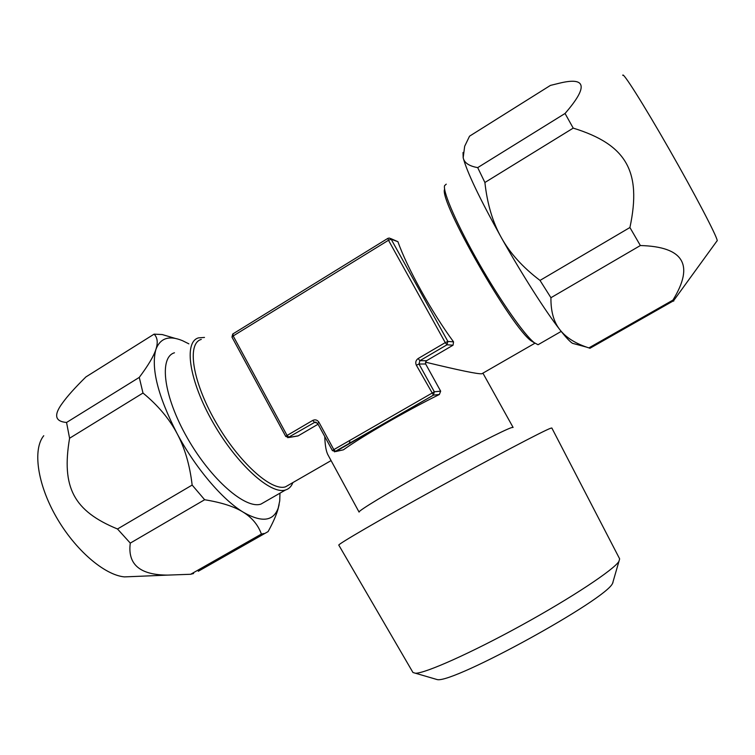 <?xml version="1.0" encoding="UTF-8"?>
<svg xmlns="http://www.w3.org/2000/svg" width="755" height="755" viewBox="0 0 755 755"><rect width="100%" height="100%" fill="white"/><g stroke="black" fill="none" stroke-linecap="round" stroke-linejoin="round"><path stroke-width="1.13" d="M232.946 333.936L233.182 335.947L287.079 435.465L312.702 420.431C315.241 419.27 317.327 419.893 318.95 422.29L333.823 449.621L434.333 391.798L418.997 364.023L419.893 360.682L426.528 360.72L425.565 362.173L425.65 363.995L440.665 391.166L439.363 394.478C405.784 411.126 362.211 436.305 343.412 449.81L342.459 450.027M440.665 391.166L434.333 391.798L433.445 395.129L439.363 394.478L433.445 395.129L334.493 451.858M324.763 436.532C325.046 445.488 326.16 451.679 328.104 455.123L359.078 512.098C357.804 511.059 387.938 492.798 427.736 470.761C467.505 448.725 505.331 429.359 511.767 427.557L513.098 427.424L482.917 373.159M425.565 362.173C459.361 370.356 478.123 374.225 481.86 373.753L534.927 343.214M201.274 339.42C186.712 343.346 192.261 381.086 215.477 421.545C238.514 462.051 271.385 491.562 285.494 486.833L331.077 460.597M318.95 422.29L317.581 423.329L332.417 450.612L333.823 449.621L335.682 451.565L433.436 395.139L416.354 365.241C415.175 362.504 415.769 360.277 418.138 358.54L445.261 342.619L388.485 240.26L233.182 335.947L231.964 337.107L285.767 436.466L287.079 435.465L289.005 437.419L298.197 435.843L318.063 424.216M298.197 435.843L296.809 436.145M390.495 238.457L397.932 241.704C406.841 267.308 432.162 312.966 453.547 341.855L453.066 345.186L446.979 344.799L447.885 341.43L391.166 239.222L389.335 238.033L387.872 238.363L388.485 240.26L391.166 239.222L397.932 241.704M426.528 360.72L453.066 345.186M444.62 189.203C438.419 200.066 511.909 328.519 531.482 341.052L534.521 342.902M348.64 444.082L349.961 441.939M289.665 484.446L285.541 486.815M316.185 422.187L314.59 422.413L287.778 437.711M418.138 358.54L419.893 360.682L446.979 344.799L445.261 342.619L447.885 341.43L453.547 341.855M551.839 428L550.603 428.274C543.685 430.671 492.241 457.728 436.022 488.759C379.774 519.799 337.381 544.506 338.797 545.119L412.957 672.497L415.495 673.252C425.424 673.337 471.224 652.933 521.563 625.244C571.913 597.582 613.673 569.836 618.93 561.418L619.647 558.86L551.839 428M612.966 582.634L612.616 583.228C607.011 599.111 453.708 683.388 437.296 679.613L434.823 678.887M622.781 75.387C622.403 70.942 643.458 104.162 669.289 149.367C695.11 194.516 716.873 236.192 717.231 240.6L717.25 240.769M565.042 113.476L477.698 167.619C469.053 166.091 464.212 162.797 463.174 157.738L464.674 146.262L469.544 136.174L550.423 85.409L559.351 83.21C586.409 76.604 588.305 86.693 565.042 113.476L573.215 128.114C626.206 144.441 641.958 171.262 629.915 227.519L640.363 245.535C683.719 246.687 694.572 264.882 672.922 300.122L673.715 301.132M672.922 300.122L588.862 347.904L586.522 347.111C574.508 342.921 565.646 337.136 559.927 329.784C553.764 322.074 550.763 311.381 550.933 297.715L640.363 245.535M629.915 227.519L540.014 280.416L550.933 297.715M477.698 167.619L484.899 182.493L573.215 128.114M590.523 347.942L588.862 347.904M540.014 280.416C522.885 267.449 510.031 253.265 501.471 237.863C521.969 274.424 545.771 311.683 559.927 329.784C565.637 337.098 569.817 341.609 572.479 343.317L586.522 347.111M463.032 152.482L463.174 157.738C466.873 171.838 479.633 198.556 501.471 237.863C492.779 222.527 487.258 204.067 484.899 182.493M574.895 343.969L572.479 343.317M446.233 184.154L444.525 185.73C442.902 192.393 457.407 225.585 479.01 263.344C500.574 301.103 524.48 335.078 534.266 342.695L538.041 344.733L561.201 331.407M43.743 435.72C32.578 449.31 37.269 483.851 56.21 516.882C75.066 549.961 104.492 575.112 124.452 576.895L132.153 576.575M198.272 571.271L268.1 531.596C272.838 522.988 276.113 515.608 277.925 509.465L279.123 504.708M188.863 343.846L182.568 340.713C169.129 335.135 160.239 338.051 155.898 349.433C153.756 356.124 148.216 365.439 139.269 377.396L66.553 422.47C54.86 421.479 53.539 414.957 62.571 402.906C67.346 396.233 75.113 387.579 85.891 376.943L154.095 334.144C157.521 337.579 158.125 342.676 155.898 349.433C150.83 367.93 157.842 395.865 176.925 433.247C195.243 467.77 222.329 499.574 243.157 512.135C252.019 517.619 258.097 524.923 261.4 534.068L264.014 533.492M175.226 338.41L162.231 334.55L154.095 334.144M66.553 422.47L69.583 438.24L142.988 393.034C157.88 405.284 169.196 418.695 176.925 433.247C184.748 447.753 189.816 465.023 192.147 485.069L204.643 499.734C221.574 502.49 234.409 506.624 243.157 512.135C261.702 522.771 273.395 521.403 278.218 508.03L279.737 500.839L279.963 493.166M139.269 377.396L142.988 393.034M69.583 438.24C61.268 487.315 73.726 511.003 117.497 528.991L130.285 543.109L204.643 499.734M117.497 528.991L192.147 485.069M130.285 543.109C127.444 564.419 139.949 575.083 167.808 575.102L190.675 574.272L261.4 534.068M190.675 574.272L193.61 573.498M265.477 501.499L260.975 504.085C245.677 509.502 211.117 479.774 187.429 438.145C163.552 396.583 158.682 357.332 174.471 352.774M292.864 482.605C291.383 486.494 288.92 488.957 285.494 489.995C270.922 494.969 236.947 464.618 213.118 422.743C189.109 380.935 183.437 341.94 198.508 337.863L204.482 337.438M285.494 489.995L260.975 504.085M332.417 450.612L335.682 451.565L343.412 449.81M416.354 365.241L418.997 364.023L425.65 363.995M315.883 422.12L314.59 422.413L312.702 420.431M315.996 422.139L314.778 422.319L317.581 423.329M285.767 436.466L288.825 437.504L298.027 435.937M232.738 334.021L231.964 337.107M232.842 333.955L387.806 238.401M389.335 238.033L387.872 238.363M612.616 583.228L618.93 561.418M437.296 679.613L415.495 673.252M350.528 442.996L349.272 440.693M717.231 240.6L673.469 300.877M673.432 300.83L589.834 348.338M531.482 341.052L534.266 342.695M124.452 576.895L167.808 575.102M278.218 508.03L277.925 509.465"/></g></svg>
